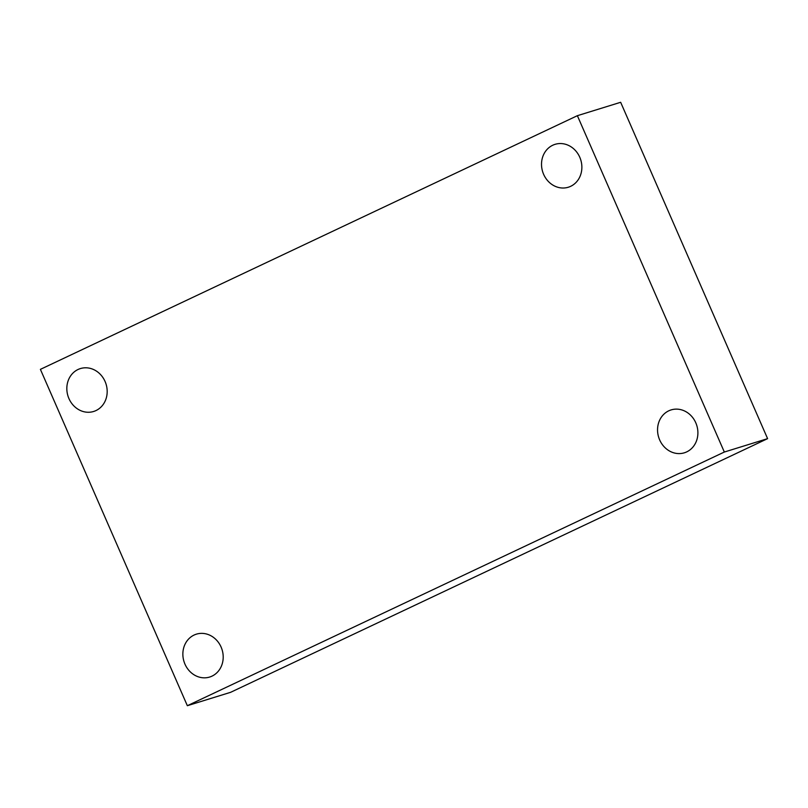 <?xml version="1.0" encoding="UTF-8"?>
<svg xmlns="http://www.w3.org/2000/svg" width="808" height="808" viewBox="0 0 808 808"><rect width="100%" height="100%" fill="white"/><g stroke="black" fill="none" stroke-linecap="round" stroke-linejoin="round"><path stroke-width="1.21" d="M40.4 369.357L577.377 115.685L724.332 452.036L187.345 705.707L40.4 369.357M724.332 452.036L767.6 438.643L620.655 102.293L577.377 115.685M767.6 438.643L230.623 692.315L187.345 705.707M221.099 647.067A22.442 19.948 -107.2 0 0 196.394 634.159A22.442 19.948 -107.2 0 0 183.982 661.5A22.442 19.948 -107.2 0 0 209.666 677.043A22.442 19.948 -107.2 0 0 221.099 647.067M695.799 422.826A22.442 19.948 -107.2 0 0 671.084 409.919A22.442 19.948 -107.2 0 0 658.672 437.259A22.442 19.948 -107.2 0 0 684.356 452.803A22.442 19.948 -107.2 0 0 695.799 422.826M579.77 157.247A22.442 19.948 -107.2 0 0 555.066 144.339A22.442 19.948 -107.2 0 0 542.643 171.68A22.442 19.948 -107.2 0 0 568.337 187.224A22.442 19.948 -107.2 0 0 579.77 157.247M105.08 381.497A22.442 19.948 -107.2 0 0 80.366 368.589A22.442 19.948 -107.2 0 0 67.953 395.93A22.442 19.948 -107.2 0 0 93.637 411.474A22.442 19.948 -107.2 0 0 105.08 381.497"/></g></svg>
